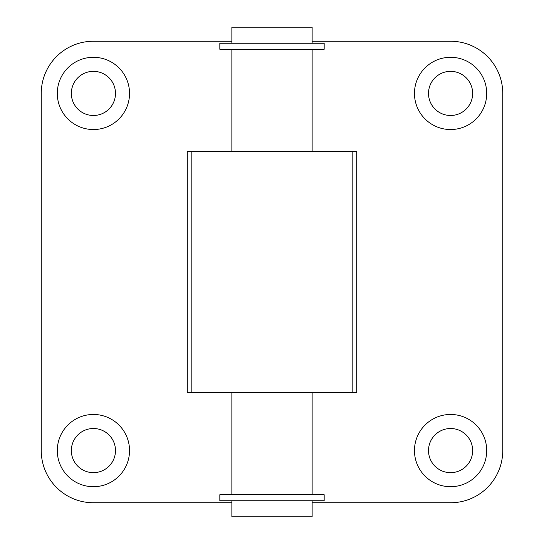 <?xml version="1.0" encoding="UTF-8"?>
<svg xmlns="http://www.w3.org/2000/svg" width="544" height="544" viewBox="0 0 544 544"><rect width="100%" height="100%" fill="white"/><g stroke="black" fill="none" stroke-linecap="round" stroke-linejoin="round"><path stroke-width="0.82" d="M231.866 151.606L231.866 49.273M231.866 494.727L231.866 392.394M312.134 500.745L312.134 516.8L231.866 516.8L231.866 500.745M219.83 500.745L324.17 500.745L324.17 494.727L219.83 494.727L219.83 500.745M219.83 49.273L324.17 49.273L324.17 43.255L219.83 43.255L219.83 49.273M231.866 43.255L231.866 27.2L312.134 27.2L312.134 43.255M312.134 41.249L450.582 41.249A52.17 52.17 0 0 1 502.751 93.418L502.751 450.582A52.17 52.17 0 0 1 450.582 502.751L312.134 502.751M231.866 502.751L93.418 502.751A52.17 52.17 0 0 1 41.249 450.582L41.249 93.418A52.17 52.17 0 0 1 93.418 41.249L231.866 41.249M428.509 93.418A22.073 22.073 0 0 0 461.618 112.533A22.073 22.073 0 0 0 461.618 74.304A22.073 22.073 0 0 0 428.509 93.418M486.703 93.418A36.115 36.115 0 0 1 432.528 124.698A36.115 36.115 0 0 1 432.528 62.138A36.115 36.115 0 0 1 486.703 93.418M71.346 450.582A22.073 22.073 0 0 0 104.455 469.696A22.073 22.073 0 0 0 104.455 431.467A22.073 22.073 0 0 0 71.346 450.582M129.533 450.582A36.115 36.115 0 0 1 75.358 481.862A36.115 36.115 0 0 1 75.358 419.302A36.115 36.115 0 0 1 129.533 450.582M71.346 93.418A22.073 22.073 0 0 0 104.455 112.533A22.073 22.073 0 0 0 104.455 74.304A22.073 22.073 0 0 0 71.346 93.418M129.533 93.418A36.115 36.115 0 0 1 75.358 124.698A36.115 36.115 0 0 1 75.358 62.138A36.115 36.115 0 0 1 129.533 93.418M428.509 450.582A22.073 22.073 0 0 0 461.618 469.696A22.073 22.073 0 0 0 461.618 431.467A22.073 22.073 0 0 0 428.509 450.582M486.703 450.582A36.115 36.115 0 0 1 432.528 481.862A36.115 36.115 0 0 1 432.528 419.302A36.115 36.115 0 0 1 486.703 450.582M187.279 392.394L356.721 392.394L356.721 151.606L187.279 151.606L187.279 392.394M352.186 392.394L352.186 151.606M191.814 392.394L191.814 151.606M312.134 151.606L312.134 49.273M312.134 494.727L312.134 392.394"/></g></svg>
